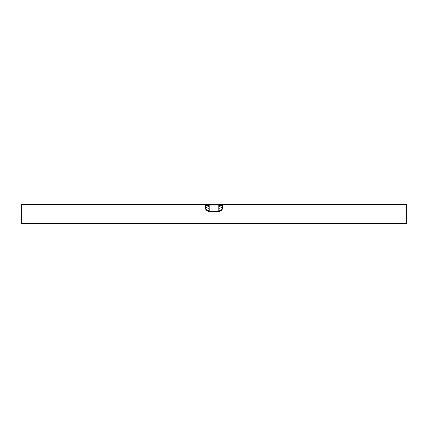 <?xml version="1.0" encoding="UTF-8"?>
<svg xmlns="http://www.w3.org/2000/svg" width="428" height="428" viewBox="0 0 428 428"><rect width="100%" height="100%" fill="white"/><g stroke="black" fill="none" stroke-linecap="round" stroke-linejoin="round"><path stroke-width="0.64" d="M406.6 204.37L406.6 223.63L406.6 204.37L205.333 204.37L205.333 205.012L221.832 205.012M205.975 204.37L21.4 204.37L21.4 223.63L21.4 204.37M406.6 223.63L21.4 223.63M206.168 205.012L209.185 205.831L209.185 204.37M222.025 205.012L222.667 205.012L222.667 207.034C222.437 209.346 221.153 210.619 218.815 210.844L218.815 204.37M205.333 205.012L205.333 207.58C205.579 209.902 206.863 211.186 209.185 211.432L209.185 205.831M222.667 207.58C222.421 209.902 221.137 211.186 218.815 211.432L209.185 211.432M222.667 204.37L222.667 205.012M205.333 205.156C205.579 207.088 206.863 208.158 209.185 208.361M205.52 205.012L209.185 206.863M205.333 207.034C205.563 209.346 206.847 210.619 209.185 210.844M218.815 211.432L218.815 210.844M218.815 208.361C221.137 208.158 222.421 207.088 222.667 205.156M218.815 206.863L222.48 205.012M218.815 205.831L221.8 205.012"/></g></svg>
